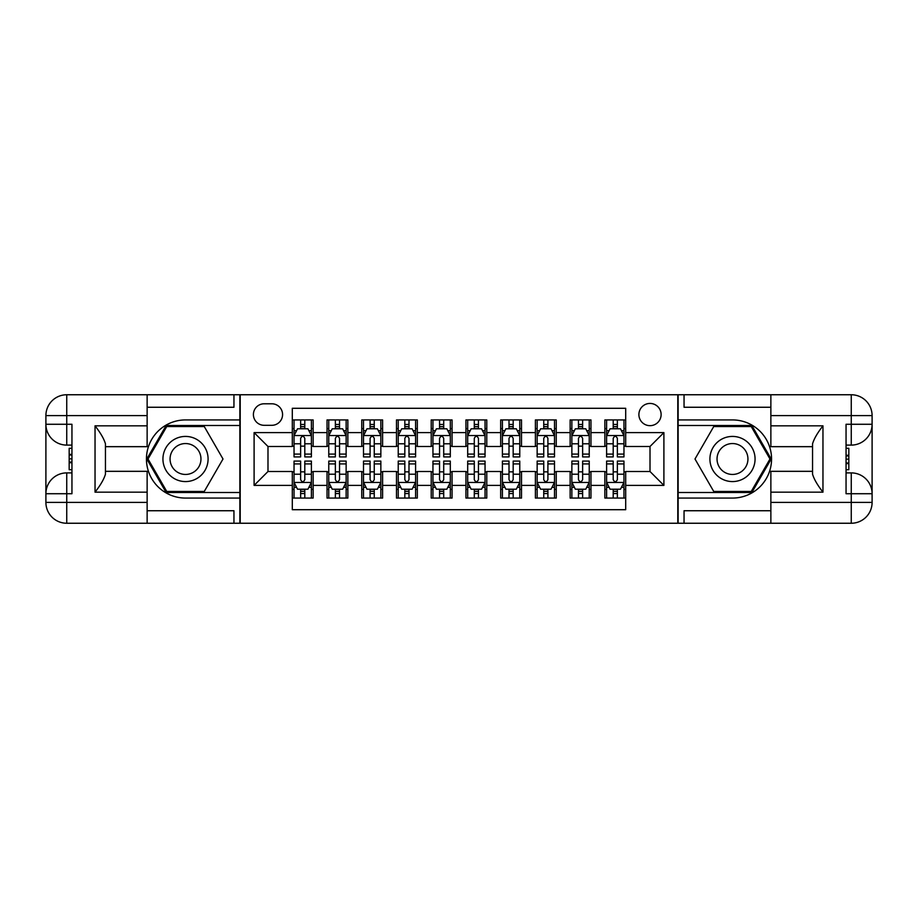 <?xml version="1.0" encoding="UTF-8"?>
<svg xmlns="http://www.w3.org/2000/svg" width="918" height="918" viewBox="0 0 918 918"><rect width="100%" height="100%" fill="white"/><g stroke="black" fill="none" stroke-linecap="round" stroke-linejoin="round"><path stroke-width="1.38" d="M650.013 403.438A11.108 11.108 0 0 0 638.894 414.546A11.108 11.108 0 0 0 650.013 425.665A11.108 11.108 0 0 0 661.121 414.546A11.108 11.108 0 0 0 650.013 403.438M147.132 510.741L233.952 510.741L233.952 523.249L770.868 523.249L770.868 502.41L851.261 502.41L851.261 493.723L846.052 493.723L846.052 424.277L851.261 424.277L851.261 415.59L770.868 415.59L770.868 425.837L822.964 425.837L822.964 492.163C817.399 485.025 813.933 479.012 812.545 474.124L812.545 443.876C813.933 438.988 817.399 432.963 822.964 425.837M625.697 419.928L604.859 419.928L604.859 432.607L590.974 432.607L590.974 446.492L604.859 446.492L604.859 432.607M590.974 432.607L590.974 419.928L570.135 419.928L570.135 432.607L556.239 432.607L556.239 446.492L570.135 446.492L570.135 432.607M556.239 432.607L556.239 419.928L535.401 419.928L535.401 432.607L521.516 432.607L521.516 446.492L535.401 446.492L535.401 432.607M521.516 432.607L521.516 419.928L500.677 419.928L500.677 432.607L486.781 432.607L486.781 446.492L500.677 446.492L500.677 432.607M486.781 432.607L486.781 419.928L465.942 419.928L465.942 432.607L452.058 432.607L452.058 446.492L465.942 446.492L465.942 432.607M452.058 432.607L452.058 419.928L431.219 419.928L431.219 432.607L417.323 432.607L417.323 446.492L431.219 446.492L431.219 432.607M417.323 432.607L417.323 419.928L396.484 419.928L396.484 432.607L382.599 432.607L382.599 446.492L396.484 446.492L396.484 432.607M382.599 432.607L382.599 419.928L361.761 419.928L361.761 432.607L347.865 432.607L347.865 446.492L361.761 446.492L361.761 432.607M347.865 432.607L347.865 419.928L327.026 419.928L327.026 446.492L313.141 446.492L313.141 419.928L292.303 419.928M292.303 498.072L313.141 498.072L313.141 471.508L327.026 471.508L327.026 498.072L347.865 498.072L347.865 471.508L361.761 471.508L361.761 485.392L347.865 485.392M361.761 485.392L361.761 498.072L382.599 498.072L382.599 471.508L396.484 471.508L396.484 485.392L382.599 485.392M396.484 485.392L396.484 498.072L417.323 498.072L417.323 471.508L431.219 471.508L431.219 485.392L417.323 485.392M431.219 485.392L431.219 498.072L452.058 498.072L452.058 471.508L465.942 471.508L465.942 485.392L452.058 485.392M465.942 485.392L465.942 498.072L486.781 498.072L486.781 471.508L500.677 471.508L500.677 485.392L486.781 485.392M500.677 485.392L500.677 498.072L521.516 498.072L521.516 471.508L535.401 471.508L535.401 485.392L521.516 485.392M535.401 485.392L535.401 498.072L556.239 498.072L556.239 471.508L570.135 471.508L570.135 485.392L556.239 485.392M570.135 485.392L570.135 498.072L590.974 498.072L590.974 471.508L604.859 471.508L604.859 485.392L590.974 485.392M264.166 425.309L271.808 425.309A10.764 10.764 0 0 0 282.572 414.546A10.764 10.764 0 0 0 271.808 403.782L264.166 403.782A10.764 10.764 0 0 0 253.402 414.546A10.764 10.764 0 0 0 264.166 425.309M770.868 407.259L684.048 407.259L684.048 394.751L677.794 394.751L677.794 523.249M677.794 394.751L147.132 394.751L147.132 415.59L66.739 415.59L66.739 424.277L71.948 424.277L71.948 493.723L66.739 493.723L66.739 502.41L147.132 502.41L147.132 492.163L95.036 492.163L95.036 425.837C100.601 432.975 104.067 438.988 105.455 443.876L105.455 474.124C104.067 479.012 100.601 485.037 95.036 492.163M240.206 523.249L240.206 394.751M625.697 432.607L625.697 408.292L292.303 408.292L292.303 446.492L267.987 446.492L267.987 471.508L292.303 471.508L292.303 509.708L625.697 509.708L625.697 471.508L650.013 471.508L650.013 446.492L625.697 446.492L625.697 432.607L663.898 432.607L663.898 485.392L625.697 485.392M292.303 485.392L254.102 485.392L254.102 432.607L292.303 432.607M604.859 485.392L604.859 498.072L625.697 498.072M292.303 428.614L294.035 428.614M300.634 428.614L304.799 428.614M311.397 428.614L313.141 428.614M292.303 446.148L294.035 446.148M300.634 446.148L304.799 446.148M311.397 446.148L313.141 446.148M292.303 471.852L294.035 471.852M300.634 471.852L304.799 471.852M311.397 471.852L313.141 471.852M292.303 489.386L294.035 489.386M300.634 489.386L304.799 489.386M311.397 489.386L313.141 489.386M327.026 446.148L328.77 446.148M335.368 446.148L339.534 446.148M346.132 446.148L347.865 446.148M327.026 428.614L328.77 428.614M335.368 428.614L339.534 428.614M346.132 428.614L347.865 428.614M327.026 471.852L328.77 471.852M335.368 471.852L339.534 471.852M346.132 471.852L347.865 471.852M327.026 489.386L328.77 489.386M335.368 489.386L339.534 489.386M346.132 489.386L347.865 489.386M361.761 471.852L363.494 471.852M370.092 471.852L374.257 471.852M380.855 471.852L382.599 471.852M361.761 489.386L363.494 489.386M370.092 489.386L374.257 489.386M380.855 489.386L382.599 489.386M361.761 428.614L363.494 428.614M370.092 428.614L374.257 428.614M380.855 428.614L382.599 428.614M361.761 446.148L363.494 446.148M370.092 446.148L374.257 446.148M380.855 446.148L382.599 446.148M396.484 471.852L398.228 471.852M404.827 471.852L408.992 471.852M415.59 471.852L417.323 471.852M396.484 489.386L398.228 489.386M404.827 489.386L408.992 489.386M415.59 489.386L417.323 489.386M396.484 428.614L398.228 428.614M404.827 428.614L408.992 428.614M415.59 428.614L417.323 428.614M396.484 446.148L398.228 446.148M404.827 446.148L408.992 446.148M415.59 446.148L417.323 446.148M431.219 471.852L432.952 471.852M439.55 471.852L443.715 471.852M450.313 471.852L452.058 471.852M431.219 489.386L432.952 489.386M439.55 489.386L443.715 489.386M450.313 489.386L452.058 489.386M431.219 428.614L432.952 428.614M439.55 428.614L443.715 428.614M450.313 428.614L452.058 428.614M431.219 446.148L432.952 446.148M439.55 446.148L443.715 446.148M450.313 446.148L452.058 446.148M465.942 471.852L467.687 471.852M474.285 471.852L478.45 471.852M485.048 471.852L486.781 471.852M465.942 489.386L467.687 489.386M474.285 489.386L478.45 489.386M485.048 489.386L486.781 489.386M465.942 428.614L467.687 428.614M474.285 428.614L478.45 428.614M485.048 428.614L486.781 428.614M465.942 446.148L467.687 446.148M474.285 446.148L478.45 446.148M485.048 446.148L486.781 446.148M500.677 471.852L502.41 471.852M509.008 471.852L513.173 471.852M519.772 471.852L521.516 471.852M500.677 489.386L502.41 489.386M509.008 489.386L513.173 489.386M519.772 489.386L521.516 489.386M500.677 428.614L502.41 428.614M509.008 428.614L513.173 428.614M519.772 428.614L521.516 428.614M500.677 446.148L502.41 446.148M509.008 446.148L513.173 446.148M519.772 446.148L521.516 446.148M535.401 471.852L537.145 471.852M543.743 471.852L547.908 471.852M554.506 471.852L556.239 471.852M535.401 489.386L537.145 489.386M543.743 489.386L547.908 489.386M554.506 489.386L556.239 489.386M535.401 428.614L537.145 428.614M543.743 428.614L547.908 428.614M554.506 428.614L556.239 428.614M535.401 446.148L537.145 446.148M543.743 446.148L547.908 446.148M554.506 446.148L556.239 446.148M570.135 471.852L571.868 471.852M578.466 471.852L582.632 471.852M589.23 471.852L590.974 471.852M570.135 489.386L571.868 489.386M578.466 489.386L582.632 489.386M589.23 489.386L590.974 489.386M570.135 428.614L571.868 428.614M578.466 428.614L582.632 428.614M589.23 428.614L590.974 428.614M570.135 446.148L571.868 446.148M578.466 446.148L582.632 446.148M589.23 446.148L590.974 446.148M604.859 471.852L606.603 471.852M613.201 471.852L617.366 471.852M623.965 471.852L625.697 471.852M604.859 489.386L606.603 489.386M613.201 489.386L617.366 489.386M623.965 489.386L625.697 489.386M604.859 428.614L606.603 428.614M613.201 428.614L617.366 428.614M623.965 428.614L625.697 428.614M604.859 446.148L606.603 446.148M613.201 446.148L617.366 446.148M623.965 446.148L625.697 446.148M267.987 446.492L254.102 432.607M267.987 471.508L254.102 485.392M663.898 432.607L650.013 446.492M663.898 485.392L650.013 471.508M304.799 424.449L300.634 424.449M311.397 454.089L304.799 454.089L304.799 456.912L311.397 456.912L311.397 435.729L307.932 428.786L297.512 428.786L294.035 435.729L294.035 456.912L300.634 456.912L300.634 454.089L294.035 454.089M294.035 435.729L294.035 419.928M311.397 435.729L311.397 419.928M300.634 428.786L300.634 419.928M304.799 419.928L304.799 428.786M304.799 454.089L304.799 438.334C303.422 435.66 302.022 435.66 300.634 438.334L300.634 454.089M300.634 493.551L304.799 493.551M294.035 463.911L300.634 463.911L300.634 461.088L294.035 461.088L294.035 482.271L297.512 489.214L307.932 489.214L311.397 482.271L311.397 461.088L304.799 461.088L304.799 463.911L311.397 463.911M311.397 482.271L311.397 498.072M294.035 482.271L294.035 498.072M304.799 489.214L304.799 498.072M300.634 498.072L300.634 489.214M300.634 463.911L300.634 479.666C302.022 482.34 303.41 482.34 304.799 479.666L304.799 463.911M196.796 439.447A22.571 22.571 0 0 0 165.963 447.709A22.571 22.571 0 0 0 174.225 478.553A22.571 22.571 0 0 0 205.058 470.291A22.571 22.571 0 0 0 196.796 439.447M193.239 445.62A15.457 15.457 0 0 0 172.125 451.277A15.457 15.457 0 0 0 177.782 472.38A15.457 15.457 0 0 0 198.896 466.723A15.457 15.457 0 0 0 193.239 445.62M204.255 491.474L166.766 491.474L148.016 459L166.766 426.526L204.255 426.526L223.005 459L204.255 491.474M743.775 439.447A22.571 22.571 0 0 0 712.942 447.709A22.571 22.571 0 0 0 721.204 478.553A22.571 22.571 0 0 0 752.037 470.291A22.571 22.571 0 0 0 743.775 439.447M740.218 445.62A15.457 15.457 0 0 0 719.104 451.277A15.457 15.457 0 0 0 724.761 472.38A15.457 15.457 0 0 0 745.875 466.723A15.457 15.457 0 0 0 740.218 445.62M751.234 491.474L713.745 491.474L694.995 459L713.745 426.526L751.234 426.526L769.984 459L751.234 491.474M239.862 394.751L239.862 419.928L185.505 419.928A39.072 39.072 0 0 0 146.444 459A39.072 39.072 0 0 0 185.505 498.072L239.862 498.072L239.862 523.249M95.036 425.837L147.132 425.837L147.132 415.59M147.132 425.837L147.132 446.676L105.455 446.676M147.132 502.41L147.132 523.249L66.739 523.249A20.839 20.839 0 0 1 45.9 502.41L45.9 415.59A20.839 20.839 0 0 1 66.739 394.751L147.132 394.751M239.862 419.928L239.862 425.482L166.158 425.482L146.811 459L166.158 492.518L239.862 492.518L239.862 425.482M239.862 492.518L239.862 498.072M105.455 471.324L147.132 471.324L147.132 492.163M233.952 523.249L147.132 523.249M45.9 493.723A20.839 20.839 0 0 1 66.739 472.896A20.839 20.839 0 0 0 45.9 493.723L66.739 493.723L66.739 472.896L71.948 472.896M71.948 445.104L66.739 445.104L66.739 424.277L45.9 424.277A20.839 20.839 0 0 0 66.739 445.104A20.839 20.839 0 0 1 45.9 424.277M233.952 394.751L233.952 407.259L147.132 407.259M71.948 448.317L69.171 448.317L69.171 462.064L71.948 462.064M69.171 458.828L71.948 458.828M69.171 455.007L71.948 455.007M69.171 454.376L71.948 454.376M69.171 462.064L69.171 469.683L71.948 469.683M69.171 462.752L71.948 462.752M678.138 523.249L678.138 498.072L732.495 498.072A39.072 39.072 0 0 0 771.556 459A39.072 39.072 0 0 0 732.495 419.928L678.138 419.928L678.138 394.751M822.964 492.163L770.868 492.163L770.868 502.41M770.868 492.163L770.868 471.324L812.545 471.324M770.868 415.59L770.868 394.751L851.261 394.751A20.839 20.839 0 0 1 872.1 415.59L872.1 502.41A20.839 20.839 0 0 1 851.261 523.249L770.868 523.249M678.138 498.072L678.138 492.518L751.842 492.518L771.189 459L751.842 425.482L678.138 425.482L678.138 492.518M678.138 425.482L678.138 419.928M812.545 446.676L770.868 446.676L770.868 425.837M684.048 394.751L770.868 394.751M872.1 424.277A20.839 20.839 0 0 1 851.261 445.104A20.839 20.839 0 0 0 872.1 424.277L851.261 424.277L851.261 445.104L846.052 445.104M846.052 472.896L851.261 472.896L851.261 493.723L872.1 493.723A20.839 20.839 0 0 0 851.261 472.896A20.839 20.839 0 0 1 872.1 493.723M684.048 523.249L684.048 510.741L770.868 510.741M846.052 469.683L848.829 469.683L848.829 455.936L846.052 455.936M848.829 459.172L846.052 459.172M848.829 462.993L846.052 462.993M848.829 463.624L846.052 463.624M848.829 455.936L848.829 448.317L846.052 448.317M848.829 455.248L846.052 455.248M339.534 424.449L335.368 424.449M346.132 454.089L339.534 454.089L339.534 456.912L346.132 456.912L346.132 435.729L342.655 428.786L332.236 428.786L328.77 435.729L328.77 456.912L335.368 456.912L335.368 454.089L328.77 454.089M328.77 435.729L328.77 419.928M346.132 435.729L346.132 419.928M335.368 428.786L335.368 419.928M339.534 419.928L339.534 428.786M339.534 454.089L339.534 438.334C338.145 435.66 336.757 435.66 335.368 438.334L335.368 454.089M374.257 424.449L370.092 424.449M380.855 454.089L374.257 454.089L374.257 456.912L380.855 456.912L380.855 435.729L377.39 428.786L366.971 428.786L363.494 435.729L363.494 456.912L370.092 456.912L370.092 454.089L363.494 454.089M363.494 435.729L363.494 419.928M380.855 435.729L380.855 419.928M370.092 428.786L370.092 419.928M374.257 419.928L374.257 428.786M374.257 454.089L374.257 438.334C372.869 435.66 371.48 435.66 370.092 438.334L370.092 454.089M408.992 424.449L404.827 424.449M415.59 454.089L408.992 454.089L408.992 456.912L415.59 456.912L415.59 435.729L412.113 428.786L401.694 428.786L398.228 435.729L398.228 456.912L404.827 456.912L404.827 454.089L398.228 454.089M398.228 435.729L398.228 419.928M415.59 435.729L415.59 419.928M404.827 428.786L404.827 419.928M408.992 419.928L408.992 428.786M408.992 454.089L408.992 438.334C407.603 435.66 406.215 435.66 404.827 438.334L404.827 454.089M443.715 424.449L439.55 424.449M450.313 454.089L443.715 454.089L443.715 456.912L450.313 456.912L450.313 435.729L446.848 428.786L436.429 428.786L432.952 435.729L432.952 456.912L439.55 456.912L439.55 454.089L432.952 454.089M432.952 435.729L432.952 419.928M450.313 435.729L450.313 419.928M439.55 428.786L439.55 419.928M443.715 419.928L443.715 428.786M443.715 454.089L443.715 438.334C442.327 435.66 440.938 435.66 439.55 438.334L439.55 454.089M335.368 493.551L339.534 493.551M328.77 463.911L335.368 463.911L335.368 461.088L328.77 461.088L328.77 482.271L332.236 489.214L342.655 489.214L346.132 482.271L346.132 461.088L339.534 461.088L339.534 463.911L346.132 463.911M346.132 482.271L346.132 498.072M328.77 482.271L328.77 498.072M339.534 489.214L339.534 498.072M335.368 498.072L335.368 489.214M335.368 463.911L335.368 479.666C336.757 482.34 338.145 482.34 339.534 479.666L339.534 463.911M370.092 493.551L374.257 493.551M363.494 463.911L370.092 463.911L370.092 461.088L363.494 461.088L363.494 482.271L366.971 489.214L377.39 489.214L380.855 482.271L380.855 461.088L374.257 461.088L374.257 463.911L380.855 463.911M380.855 482.271L380.855 498.072M363.494 482.271L363.494 498.072M374.257 489.214L374.257 498.072M370.092 498.072L370.092 489.214M370.092 463.911L370.092 479.666C371.48 482.34 372.869 482.34 374.257 479.666L374.257 463.911M404.827 493.551L408.992 493.551M398.228 463.911L404.827 463.911L404.827 461.088L398.228 461.088L398.228 482.271L401.694 489.214L412.113 489.214L415.59 482.271L415.59 461.088L408.992 461.088L408.992 463.911L415.59 463.911M415.59 482.271L415.59 498.072M398.228 482.271L398.228 498.072M408.992 489.214L408.992 498.072M404.827 498.072L404.827 489.214M404.827 463.911L404.827 479.666C406.215 482.34 407.603 482.34 408.992 479.666L408.992 463.911M439.55 493.551L443.715 493.551M432.952 463.911L439.55 463.911L439.55 461.088L432.952 461.088L432.952 482.271L436.429 489.214L446.848 489.214L450.313 482.271L450.313 461.088L443.715 461.088L443.715 463.911L450.313 463.911M450.313 482.271L450.313 498.072M432.952 482.271L432.952 498.072M443.715 489.214L443.715 498.072M439.55 498.072L439.55 489.214M439.55 463.911L439.55 479.666C440.938 482.34 442.327 482.34 443.715 479.666L443.715 463.911M478.45 424.449L474.285 424.449M485.048 454.089L478.45 454.089L478.45 456.912L485.048 456.912L485.048 435.729L481.571 428.786L471.152 428.786L467.687 435.729L467.687 456.912L474.285 456.912L474.285 454.089L467.687 454.089M467.687 435.729L467.687 419.928M485.048 435.729L485.048 419.928M474.285 428.786L474.285 419.928M478.45 419.928L478.45 428.786M478.45 454.089L478.45 438.334C477.062 435.66 475.673 435.66 474.285 438.334L474.285 454.089M474.285 493.551L478.45 493.551M467.687 463.911L474.285 463.911L474.285 461.088L467.687 461.088L467.687 482.271L471.152 489.214L481.571 489.214L485.048 482.271L485.048 461.088L478.45 461.088L478.45 463.911L485.048 463.911M485.048 482.271L485.048 498.072M467.687 482.271L467.687 498.072M478.45 489.214L478.45 498.072M474.285 498.072L474.285 489.214M474.285 463.911L474.285 479.666C475.673 482.34 477.062 482.34 478.45 479.666L478.45 463.911M513.173 424.449L509.008 424.449M519.772 454.089L513.173 454.089L513.173 456.912L519.772 456.912L519.772 435.729L516.306 428.786L505.887 428.786L502.41 435.729L502.41 456.912L509.008 456.912L509.008 454.089L502.41 454.089M502.41 435.729L502.41 419.928M519.772 435.729L519.772 419.928M509.008 428.786L509.008 419.928M513.173 419.928L513.173 428.786M513.173 454.089L513.173 438.334C511.785 435.66 510.397 435.66 509.008 438.334L509.008 454.089M509.008 493.551L513.173 493.551M502.41 463.911L509.008 463.911L509.008 461.088L502.41 461.088L502.41 482.271L505.887 489.214L516.306 489.214L519.772 482.271L519.772 461.088L513.173 461.088L513.173 463.911L519.772 463.911M519.772 482.271L519.772 498.072M502.41 482.271L502.41 498.072M513.173 489.214L513.173 498.072M509.008 498.072L509.008 489.214M509.008 463.911L509.008 479.666C510.397 482.34 511.785 482.34 513.173 479.666L513.173 463.911M547.908 424.449L543.743 424.449M554.506 454.089L547.908 454.089L547.908 456.912L554.506 456.912L554.506 435.729L551.029 428.786L540.61 428.786L537.145 435.729L537.145 456.912L543.743 456.912L543.743 454.089L537.145 454.089M537.145 435.729L537.145 419.928M554.506 435.729L554.506 419.928M543.743 428.786L543.743 419.928M547.908 419.928L547.908 428.786M547.908 454.089L547.908 438.334C546.52 435.66 545.131 435.66 543.743 438.334L543.743 454.089M543.743 493.551L547.908 493.551M537.145 463.911L543.743 463.911L543.743 461.088L537.145 461.088L537.145 482.271L540.61 489.214L551.029 489.214L554.506 482.271L554.506 461.088L547.908 461.088L547.908 463.911L554.506 463.911M554.506 482.271L554.506 498.072M537.145 482.271L537.145 498.072M547.908 489.214L547.908 498.072M543.743 498.072L543.743 489.214M543.743 463.911L543.743 479.666C545.131 482.34 546.52 482.34 547.908 479.666L547.908 463.911M582.632 424.449L578.466 424.449M589.23 454.089L582.632 454.089L582.632 456.912L589.23 456.912L589.23 435.729L585.764 428.786L575.345 428.786L571.868 435.729L571.868 456.912L578.466 456.912L578.466 454.089L571.868 454.089M571.868 435.729L571.868 419.928M589.23 435.729L589.23 419.928M578.466 428.786L578.466 419.928M582.632 419.928L582.632 428.786M582.632 454.089L582.632 438.334C581.243 435.66 579.855 435.66 578.466 438.334L578.466 454.089M578.466 493.551L582.632 493.551M571.868 463.911L578.466 463.911L578.466 461.088L571.868 461.088L571.868 482.271L575.345 489.214L585.764 489.214L589.23 482.271L589.23 461.088L582.632 461.088L582.632 463.911L589.23 463.911M589.23 482.271L589.23 498.072M571.868 482.271L571.868 498.072M582.632 489.214L582.632 498.072M578.466 498.072L578.466 489.214M578.466 463.911L578.466 479.666C579.855 482.34 581.243 482.34 582.632 479.666L582.632 463.911M617.366 424.449L613.201 424.449M623.965 454.089L617.366 454.089L617.366 456.912L623.965 456.912L623.965 435.729L620.488 428.786L610.068 428.786L606.603 435.729L606.603 456.912L613.201 456.912L613.201 454.089L606.603 454.089M606.603 435.729L606.603 419.928M623.965 435.729L623.965 419.928M613.201 428.786L613.201 419.928M617.366 419.928L617.366 428.786M617.366 454.089L617.366 438.334C615.978 435.66 614.59 435.66 613.201 438.334L613.201 454.089M613.201 493.551L617.366 493.551M606.603 463.911L613.201 463.911L613.201 461.088L606.603 461.088L606.603 482.271L610.068 489.214L620.488 489.214L623.965 482.271L623.965 461.088L617.366 461.088L617.366 463.911L623.965 463.911M623.965 482.271L623.965 498.072M606.603 482.271L606.603 498.072M617.366 489.214L617.366 498.072M613.201 498.072L613.201 489.214M613.201 463.911L613.201 479.666C614.578 482.34 615.978 482.34 617.366 479.666L617.366 463.911M327.026 485.392L313.141 485.392M327.026 432.607L313.141 432.607M311.317 435.557L294.127 435.557M294.035 430.691L296.56 430.691M308.884 430.691L311.397 430.691M300.634 443.784L294.035 443.784M311.397 443.784L304.799 443.784M304.799 426.652L300.634 426.652M294.127 482.443L311.317 482.443M311.397 487.309L308.884 487.309M296.56 487.309L294.035 487.309M304.799 474.216L311.397 474.216M294.035 474.216L300.634 474.216M300.634 491.348L304.799 491.348M66.739 394.751A20.839 20.839 0 0 0 45.9 415.59L66.739 415.59L66.739 394.751M66.739 523.249L66.739 502.41L45.9 502.41A20.839 20.839 0 0 0 66.739 523.249M851.261 523.249A20.839 20.839 0 0 0 872.1 502.41L851.261 502.41L851.261 523.249M851.261 394.751L851.261 415.59L872.1 415.59A20.839 20.839 0 0 0 851.261 394.751M346.04 435.557L328.851 435.557M328.77 430.691L331.283 430.691M343.619 430.691L346.132 430.691M335.368 443.784L328.77 443.784M346.132 443.784L339.534 443.784M339.534 426.652L335.368 426.652M380.775 435.557L363.585 435.557M363.494 430.691L366.018 430.691M378.342 430.691L380.855 430.691M370.092 443.784L363.494 443.784M380.855 443.784L374.257 443.784M374.257 426.652L370.092 426.652M415.498 435.557L398.309 435.557M398.228 430.691L400.741 430.691M413.077 430.691L415.59 430.691M404.827 443.784L398.228 443.784M415.59 443.784L408.992 443.784M408.992 426.652L404.827 426.652M450.233 435.557L433.044 435.557M432.952 430.691L435.476 430.691M447.8 430.691L450.313 430.691M439.55 443.784L432.952 443.784M450.313 443.784L443.715 443.784M443.715 426.652L439.55 426.652M328.851 482.443L346.04 482.443M346.132 487.309L343.619 487.309M331.283 487.309L328.77 487.309M339.534 474.216L346.132 474.216M328.77 474.216L335.368 474.216M335.368 491.348L339.534 491.348M363.585 482.443L380.775 482.443M380.855 487.309L378.342 487.309M366.018 487.309L363.494 487.309M374.257 474.216L380.855 474.216M363.494 474.216L370.092 474.216M370.092 491.348L374.257 491.348M398.309 482.443L415.498 482.443M415.59 487.309L413.077 487.309M400.741 487.309L398.228 487.309M408.992 474.216L415.59 474.216M398.228 474.216L404.827 474.216M404.827 491.348L408.992 491.348M433.044 482.443L450.233 482.443M450.313 487.309L447.8 487.309M435.476 487.309L432.952 487.309M443.715 474.216L450.313 474.216M432.952 474.216L439.55 474.216M439.55 491.348L443.715 491.348M484.956 435.557L467.767 435.557M467.687 430.691L470.2 430.691M482.524 430.691L485.048 430.691M474.285 443.784L467.687 443.784M485.048 443.784L478.45 443.784M478.45 426.652L474.285 426.652M467.767 482.443L484.956 482.443M485.048 487.309L482.524 487.309M470.2 487.309L467.687 487.309M478.45 474.216L485.048 474.216M467.687 474.216L474.285 474.216M474.285 491.348L478.45 491.348M519.691 435.557L502.502 435.557M502.41 430.691L504.923 430.691M517.259 430.691L519.772 430.691M509.008 443.784L502.41 443.784M519.772 443.784L513.173 443.784M513.173 426.652L509.008 426.652M502.502 482.443L519.691 482.443M519.772 487.309L517.259 487.309M504.923 487.309L502.41 487.309M513.173 474.216L519.772 474.216M502.41 474.216L509.008 474.216M509.008 491.348L513.173 491.348M554.415 435.557L537.225 435.557M537.145 430.691L539.658 430.691M551.982 430.691L554.506 430.691M543.743 443.784L537.145 443.784M554.506 443.784L547.908 443.784M547.908 426.652L543.743 426.652M537.225 482.443L554.415 482.443M554.506 487.309L551.982 487.309M539.658 487.309L537.145 487.309M547.908 474.216L554.506 474.216M537.145 474.216L543.743 474.216M543.743 491.348L547.908 491.348M589.149 435.557L571.96 435.557M571.868 430.691L574.381 430.691M586.717 430.691L589.23 430.691M578.466 443.784L571.868 443.784M589.23 443.784L582.632 443.784M582.632 426.652L578.466 426.652M571.96 482.443L589.149 482.443M589.23 487.309L586.717 487.309M574.381 487.309L571.868 487.309M582.632 474.216L589.23 474.216M571.868 474.216L578.466 474.216M578.466 491.348L582.632 491.348M623.873 435.557L606.683 435.557M606.603 430.691L609.116 430.691M621.44 430.691L623.965 430.691M613.201 443.784L606.603 443.784M623.965 443.784L617.366 443.784M617.366 426.652L613.201 426.652M606.683 482.443L623.873 482.443M623.965 487.309L621.44 487.309M609.116 487.309L606.603 487.309M617.366 474.216L623.965 474.216M606.603 474.216L613.201 474.216M613.201 491.348L617.366 491.348"/></g></svg>
